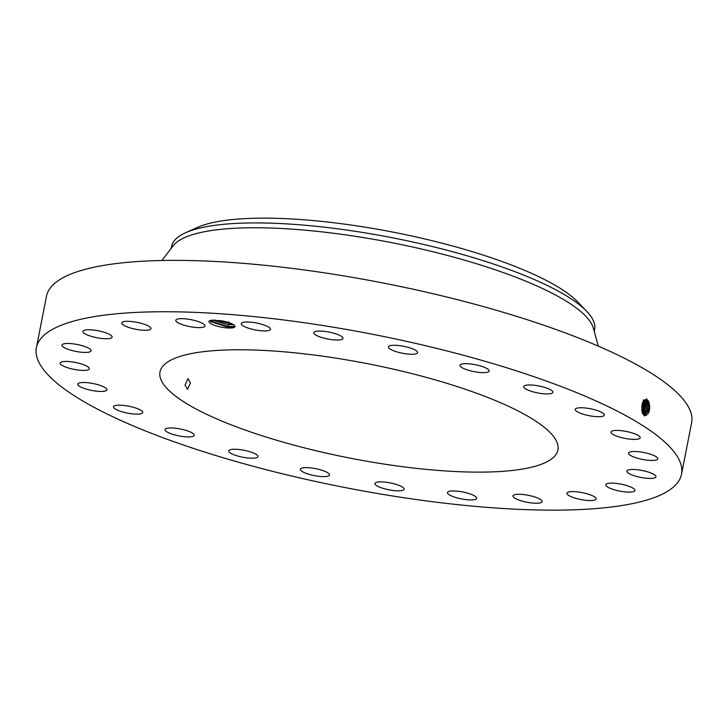 <?xml version="1.0" encoding="UTF-8"?>
<svg xmlns="http://www.w3.org/2000/svg" width="728" height="728" viewBox="0 0 728 728"><rect width="100%" height="100%" fill="white"/><g stroke="black" fill="none" stroke-linecap="round" stroke-linejoin="round"><path stroke-width="1.09" d="M681.517 474.228L691.6 422.859A328.71 77.85 -168.9 0 0 543.543 325.143A328.71 77.85 -168.9 0 0 220.866 261.78A328.71 77.85 -168.9 0 0 46.483 296.287L36.4 347.666A328.71 77.85 -168.9 0 0 184.457 445.381A328.71 77.85 -168.9 0 0 507.134 508.745A328.71 77.85 -168.9 0 0 681.517 474.228A328.71 77.85 -168.9 0 0 533.469 376.512A328.71 77.85 -168.9 0 0 210.792 313.149A328.71 77.85 -168.9 0 0 36.4 347.666M232.905 327.809A13.25 3.14 -168.9 0 0 234.707 325.78A13.25 3.14 -168.9 0 0 221.385 320.757L211.347 320.247A13.25 3.14 -168.9 0 0 211.002 320.311A13.25 3.14 -168.9 0 0 209.491 320.83A13.25 3.14 -168.9 0 0 216.507 325.953A13.25 3.14 -168.9 0 0 232.905 327.809L232.56 327.145L234.198 326.644L234.553 325.58M539.839 502.966A14.869 3.522 -168.9 0 0 542.142 501.619A14.869 3.522 -168.9 0 0 531.986 496.159A14.869 3.522 -168.9 0 0 515.251 494.549A14.869 3.522 -168.9 0 0 512.949 495.895A14.869 3.522 -168.9 0 0 523.104 501.346A14.869 3.522 -168.9 0 0 539.839 502.966M251.324 432.186A202.748 48.021 -168.9 0 0 450.35 471.262A202.748 48.021 -168.9 0 0 557.912 449.977A202.748 48.021 -168.9 0 0 466.593 389.708A202.748 48.021 -168.9 0 0 267.567 350.632A202.748 48.021 -168.9 0 0 160.005 371.917A202.748 48.021 -168.9 0 0 251.324 432.186M567.631 492.428A14.869 3.522 -168.9 0 0 566.957 493.229A14.869 3.522 -168.9 0 0 578.96 499.144A14.869 3.522 -168.9 0 0 595.468 499.754A14.869 3.522 -168.9 0 0 596.141 498.962A14.869 3.522 -168.9 0 0 584.129 493.047A14.869 3.522 -168.9 0 0 567.631 492.428M605.787 484.766L605.787 484.766A14.869 3.522 -168.9 0 0 619.701 491.091A14.869 3.522 -168.9 0 0 634.98 490.499L634.98 490.499A14.869 3.522 -168.9 0 0 621.066 484.175A14.869 3.522 -168.9 0 0 605.787 484.766M627.126 472.072A14.869 3.522 -168.9 0 0 642.633 477.741A14.869 3.522 -168.9 0 0 656.001 476.804A14.869 3.522 -168.9 0 0 655.682 475.821A14.869 3.522 -168.9 0 0 640.176 470.142A14.869 3.522 -168.9 0 0 626.808 471.08A14.869 3.522 -168.9 0 0 627.126 472.072M630.193 455.209A14.869 3.522 -168.9 0 0 646.291 460.041A14.869 3.522 -168.9 0 0 657.766 458.822A14.869 3.522 -168.9 0 0 656.155 456.72A14.869 3.522 -168.9 0 0 640.058 451.888A14.869 3.522 -168.9 0 0 628.582 453.098A14.869 3.522 -168.9 0 0 630.193 455.209M614.769 435.326A14.869 3.522 -168.9 0 0 630.53 439.202A14.869 3.522 -168.9 0 0 640.176 437.774A14.869 3.522 -168.9 0 0 636.381 434.498A14.869 3.522 -168.9 0 0 620.629 430.621A14.869 3.522 -168.9 0 0 610.983 432.05A14.869 3.522 -168.9 0 0 614.769 435.326M581.918 413.786A14.869 3.522 -168.9 0 0 596.514 416.653A14.869 3.522 -168.9 0 0 604.404 415.096A14.869 3.522 -168.9 0 0 597.706 410.674A14.869 3.522 -168.9 0 0 583.11 407.807A14.869 3.522 -168.9 0 0 575.22 409.364A14.869 3.522 -168.9 0 0 581.918 413.786M533.87 392.055A14.869 3.522 -168.9 0 0 552.907 392.319A14.869 3.522 -168.9 0 0 542.76 386.868A14.869 3.522 -168.9 0 0 523.714 386.595A14.869 3.522 -168.9 0 0 533.87 392.055M473.901 371.608A14.869 3.522 -168.9 0 0 489.189 371.016A14.869 3.522 -168.9 0 0 475.284 364.701A14.869 3.522 -168.9 0 0 459.996 365.292A14.869 3.522 -168.9 0 0 473.901 371.608M406.097 353.844A14.869 3.522 -168.9 0 0 417.581 352.625A14.869 3.522 -168.9 0 0 399.881 345.682A14.869 3.522 -168.9 0 0 388.397 346.901A14.869 3.522 -168.9 0 0 406.097 353.844M335.089 339.967A14.869 3.522 -168.9 0 0 342.979 338.411A14.869 3.522 -168.9 0 0 321.694 331.122A14.869 3.522 -168.9 0 0 313.795 332.678A14.869 3.522 -168.9 0 0 335.089 339.967M265.702 330.931A14.869 3.522 -168.9 0 0 270.461 329.329A14.869 3.522 -168.9 0 0 262.089 324.37A14.869 3.522 -168.9 0 0 246.037 321.994A14.869 3.522 -168.9 0 0 241.277 323.596A14.869 3.522 -168.9 0 0 249.649 328.555A14.869 3.522 -168.9 0 0 265.702 330.931M202.666 327.345A14.869 3.522 -168.9 0 0 204.968 325.998A14.869 3.522 -168.9 0 0 194.813 320.538A14.869 3.522 -168.9 0 0 178.087 318.928A14.869 3.522 -168.9 0 0 175.785 320.274A14.869 3.522 -168.9 0 0 185.94 325.735A14.869 3.522 -168.9 0 0 202.666 327.345M150.287 329.456A14.869 3.522 -168.9 0 0 150.969 328.665A14.869 3.522 -168.9 0 0 138.957 322.75A14.869 3.522 -168.9 0 0 122.459 322.131A14.869 3.522 -168.9 0 0 121.776 322.932A14.869 3.522 -168.9 0 0 133.788 328.847A14.869 3.522 -168.9 0 0 150.287 329.456M112.13 337.128A14.869 3.522 -168.9 0 0 112.13 337.119A14.869 3.522 -168.9 0 0 98.225 330.803A14.869 3.522 -168.9 0 0 82.947 331.395L82.947 331.395A14.869 3.522 -168.9 0 0 96.851 337.719A14.869 3.522 -168.9 0 0 112.13 337.128M90.791 349.822A14.869 3.522 -168.9 0 0 75.293 344.153A14.869 3.522 -168.9 0 0 61.925 345.081A14.869 3.522 -168.9 0 0 62.244 346.073A14.869 3.522 -168.9 0 0 77.741 351.751A14.869 3.522 -168.9 0 0 91.109 350.814A14.869 3.522 -168.9 0 0 90.791 349.822M87.733 366.685A14.869 3.522 -168.9 0 0 71.635 361.852A14.869 3.522 -168.9 0 0 60.151 363.063A14.869 3.522 -168.9 0 0 61.762 365.174A14.869 3.522 -168.9 0 0 77.86 370.006A14.869 3.522 -168.9 0 0 89.344 368.796A14.869 3.522 -168.9 0 0 87.733 366.685M103.148 386.568A14.869 3.522 -168.9 0 0 87.387 382.691A14.869 3.522 -168.9 0 0 77.75 384.12A14.869 3.522 -168.9 0 0 81.536 387.396A14.869 3.522 -168.9 0 0 97.297 391.264A14.869 3.522 -168.9 0 0 106.934 389.844A14.869 3.522 -168.9 0 0 103.148 386.568M136.009 408.108A14.869 3.522 -168.9 0 0 121.403 405.241A14.869 3.522 -168.9 0 0 113.513 406.797A14.869 3.522 -168.9 0 0 120.211 411.22A14.869 3.522 -168.9 0 0 134.817 414.086A14.869 3.522 -168.9 0 0 142.706 412.521A14.869 3.522 -168.9 0 0 136.009 408.108M184.057 429.839A14.869 3.522 -168.9 0 0 165.01 429.566A14.869 3.522 -168.9 0 0 175.166 435.026A14.869 3.522 -168.9 0 0 194.203 435.299A14.869 3.522 -168.9 0 0 184.057 429.839M244.026 450.286A14.869 3.522 -168.9 0 0 228.738 450.878A14.869 3.522 -168.9 0 0 242.642 457.193A14.869 3.522 -168.9 0 0 257.921 456.602A14.869 3.522 -168.9 0 0 244.026 450.286M311.821 468.049A14.869 3.522 -168.9 0 0 300.336 469.269A14.869 3.522 -168.9 0 0 318.045 476.203A14.869 3.522 -168.9 0 0 329.529 474.993A14.869 3.522 -168.9 0 0 311.821 468.049M382.837 481.927A14.869 3.522 -168.9 0 0 374.938 483.483A14.869 3.522 -168.9 0 0 396.232 490.772A14.869 3.522 -168.9 0 0 404.131 489.216A14.869 3.522 -168.9 0 0 382.837 481.927M452.224 490.963A14.869 3.522 -168.9 0 0 447.456 492.565A14.869 3.522 -168.9 0 0 455.837 497.524A14.869 3.522 -168.9 0 0 471.88 499.899A14.869 3.522 -168.9 0 0 476.649 498.298A14.869 3.522 -168.9 0 0 468.268 493.338A14.869 3.522 -168.9 0 0 452.224 490.963M647.347 399.972L648.912 401.874C650.695 409.891 649.249 414.55 644.571 415.852L642.515 413.249C640.813 404.204 642.424 399.772 647.338 399.972L649.221 403.358L648.803 410.792L644.844 414.814M210.383 320.457L210.574 321.558L227.973 327.191L232.56 327.145M190.472 382.937L187.988 378.606L185.048 385.039L187.442 389.371L190.472 382.937M642.205 412.485L644.871 414.814L648.976 410.355L648.812 401.956L647.875 400.418M233.279 324.579L228.201 324.715L212.631 320.074M233.233 324.551L228.11 324.67L212.694 320.074M197.424 227.427A204.441 48.421 11.1 0 1 394.003 232.323A204.441 48.421 11.1 0 1 577.868 302.065L586.768 311.393A215.552 51.051 -168.9 0 0 497.515 265.383A215.552 51.051 11.1 0 0 185.658 232.705L197.424 227.427M644.216 414.651L647.784 409.691L647.465 401.92L645.19 399.617L646 399.945L647.865 403.312L647.456 410.701L644.207 414.651M649.149 403.084L648.712 411.065M598.28 346.119L593.347 328.164A215.552 51.051 -168.9 0 0 496.569 270.243A215.552 51.051 -168.9 0 0 173.228 245.746L161.88 260.497M594.23 331.376L594.603 329.466A215.552 51.051 11.1 0 0 594.831 327.099A215.552 51.051 -168.9 0 0 586.768 311.393M171.198 248.375L171.571 246.464A215.552 51.051 11.1 0 1 185.658 232.705M646.118 401.883L643.57 414.278L646.109 410.61L646.519 403.267L644.635 399.89L646.082 401.883L647.21 401.064M647.802 403.039L647.365 410.974M642.942 413.659L644.771 401.847L643.361 399.909M642.924 413.641L644.762 410.519L645.172 403.23L643.325 399.909M646.455 402.994L646.018 410.874M642.305 412.685L643.415 410.428L643.816 403.185L643.215 401.365M642.324 412.712L643.206 401.392M645.099 402.948L644.671 410.783M643.752 402.903L643.325 410.692M641.814 411.011L642.424 402.93L641.978 410.601M641.823 411.065L642.442 402.884M210.301 320.902L228.583 326.608L234.507 326.371M214.414 320.011L231.859 323.814M643.852 414.469L644.244 415.67M646.036 399.945L646.874 398.808M647.465 401.92L648.557 401.101M644.771 401.847L645.863 401.028M643.17 400.964L643.397 401.82L644.517 401.001L644.744 401.847M227.973 327.191L228.583 326.608L228.201 324.715M228.11 324.67L229.156 323.678L228.774 321.785"/></g></svg>
